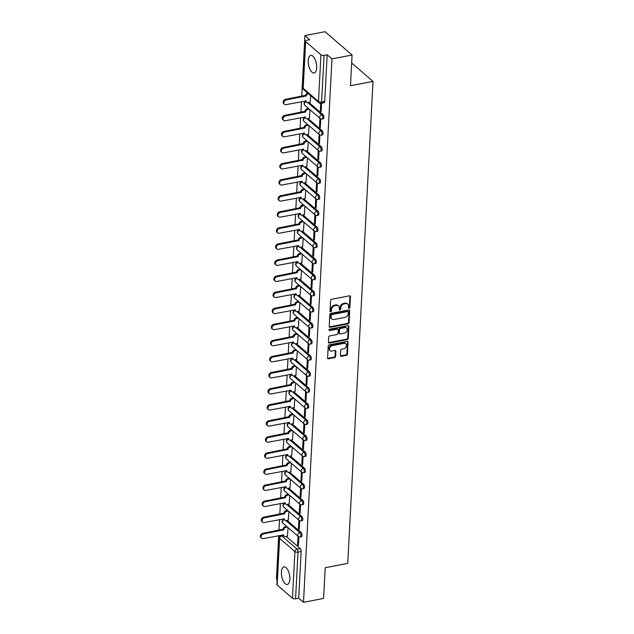 <?xml version="1.0" encoding="UTF-8"?>
<svg xmlns="http://www.w3.org/2000/svg" width="634" height="634" viewBox="0 0 634 634"><rect width="100%" height="100%" fill="white"/><g stroke="black" fill="none" stroke-linecap="round" stroke-linejoin="round"><path stroke-width="0.95" d="M349.144 308.227A0.785 0.618 130.8 0 0 349.881 307.387L350.443 296.641A1.125 0.88 130.8 0 0 349.5 295.816L331.645 299.256A1.125 0.88 130.8 0 0 330.599 300.461L330.037 311.207A0.785 0.618 130.8 0 0 331.423 310.937L331.503 309.55A3.606 2.821 130.8 0 1 334.847 305.699L336.329 305.414A3.606 2.821 130.8 0 1 338.516 305.921A3.606 2.821 130.8 0 1 339.333 308.037L339.261 309.432A0.785 0.618 130.8 0 0 340.648 309.162L340.727 307.775A3.606 2.821 130.8 0 1 344.072 303.924L345.554 303.638A3.606 2.821 130.8 0 1 347.741 304.146A3.606 2.821 130.8 0 1 348.557 306.262L348.486 307.648A0.785 0.618 130.8 0 0 349.144 308.227M348.494 307.775A0.785 0.618 130.8 0 0 349.334 306.919L349.897 296.173A1.125 0.88 130.8 0 0 349.849 295.816M330.045 311.326A0.785 0.618 130.8 0 0 330.885 310.47L330.956 309.083L331.503 309.55M339.269 309.55A0.785 0.618 130.8 0 0 340.109 308.695L340.181 307.308L340.727 307.775M289.865 579.302A8.955 3.962 -100.9 0 0 283.953 566.875A8.955 3.962 -100.9 0 0 281.425 572.026A8.955 3.962 -100.9 0 0 287.345 584.453A8.955 3.962 -100.9 0 0 289.865 579.302M316.675 67.838A8.955 3.962 -100.9 0 0 310.755 55.412A8.955 3.962 -100.9 0 0 308.235 60.563A8.955 3.962 -100.9 0 0 314.147 72.989A8.955 3.962 -100.9 0 0 316.675 67.838M340.434 355.484A1.125 0.88 130.8 0 0 341.369 356.3L346.378 355.341A1.125 0.88 130.8 0 0 347.424 354.137L348.05 342.202A1.125 0.88 130.8 0 0 347.115 341.377L329.26 344.817A1.125 0.88 130.8 0 0 328.214 346.021L327.588 357.956A1.125 0.88 130.8 0 0 328.523 358.781L334.578 357.608A1.125 0.88 130.8 0 0 335.624 356.411L335.893 351.299A1.125 0.88 130.8 0 0 334.95 350.483L331.954 351.062A3.011 2.362 130.8 0 1 330.124 350.634A3.011 2.362 130.8 0 1 329.696 347.797A3.011 2.362 130.8 0 1 332.232 345.649L343.993 343.382A3.011 2.362 130.8 0 1 345.815 343.81A3.011 2.362 130.8 0 1 346.251 346.647A3.011 2.362 130.8 0 1 343.707 348.795L341.75 349.175A1.125 0.88 130.8 0 0 340.704 350.372L340.434 355.484M320.947 54.825L305.636 41.63A2.298 1.006 3 0 1 305.358 41.115A2.298 1.006 3 0 1 306.571 40.307L309.701 39.704L304.914 35.575L325.028 31.7L352.084 55.023L350.475 85.725L373.006 81.382L347.749 563.38L325.21 567.723L323.602 598.425L303.496 602.3L331.97 58.891L327.184 54.77L324.053 55.372L321.604 102.042A2.298 1.014 79.1 0 1 320.955 103.366L324.085 102.763A2.298 1.014 79.1 0 0 324.735 101.44L321.604 102.042A2.298 1.006 3 0 1 318.498 101.503L320.947 54.825A2.298 1.006 3 0 0 324.053 55.372M352.084 55.023L331.97 58.891M348.026 323.887A1.125 0.88 130.8 0 0 349.072 322.682L349.699 310.747A1.125 0.88 130.8 0 0 348.763 309.931L330.908 313.37A1.125 0.88 130.8 0 0 329.862 314.567L329.236 326.502A1.125 0.88 130.8 0 0 330.171 327.326L348.026 323.887L347.487 323.419A1.125 0.88 130.8 0 0 348.534 322.215L349.16 310.28A1.125 0.88 130.8 0 0 349.112 309.923M348.874 326.47L348.248 338.405A1.125 0.88 130.8 0 1 347.202 339.61L329.347 343.049A1.125 0.88 130.8 0 1 328.412 342.233L328.681 337.122A1.125 0.88 130.8 0 1 329.728 335.917L336.963 334.522A1.125 0.88 130.8 0 0 338.009 333.326L338.191 329.934A1.125 0.88 130.8 0 0 337.248 329.117L329.712 330.568A0.785 0.618 130.8 0 1 329.783 329.149L347.939 325.654A1.125 0.88 130.8 0 1 348.874 326.47L348.335 326.011L347.709 337.946L348.248 338.405M286.156 536.419L300.175 548.505L297.045 549.107A2.298 1.014 79.1 0 1 298.02 552.103L295.571 598.773A2.298 1.006 -177 0 1 292.464 598.234L277.153 585.031A2.298 1.006 -177 0 1 276.884 584.524L279.325 537.846A2.298 1.006 -177 0 0 279.602 538.361L277.153 585.031M304.914 35.575L301.736 96.186M301.451 101.678L300.896 112.266M300.611 117.75L300.056 128.337M299.763 133.822L299.208 144.409M298.923 149.901L298.368 160.481M298.083 165.973L297.528 176.553M297.235 182.045L296.68 192.633M296.395 198.117L295.84 208.705M295.555 214.189L295 224.777M294.707 230.269L294.152 240.849M293.867 246.341L293.312 256.921M293.027 262.413L292.472 273M292.187 278.484L291.632 289.072M291.339 294.556L290.784 305.144M290.499 310.636L289.944 321.216M289.659 326.708L289.104 337.288M288.811 342.78L288.256 353.36M287.971 358.852L287.416 369.44M287.131 374.924L286.576 385.512M286.291 390.996L285.736 401.584M285.443 407.076L284.888 417.655M284.603 423.147L284.048 433.727M283.763 439.219L283.208 449.807M282.915 455.291L282.36 465.879M282.075 471.363L281.52 481.951M281.234 487.443L280.68 498.023M280.387 503.515L279.832 514.095M279.546 519.587L278.992 530.175M278.706 535.659L276.432 578.977L277.137 579.587M303.496 602.3L298.701 598.171L295.571 598.773M310.224 102.177L310.676 95.655M320.733 103.397L320.336 110.895L321.192 110.728M320.336 110.895L321.153 111.6L321.589 103.247M309.384 118.257L309.939 109.69M319.948 118.32L319.496 126.966L320.352 126.808M319.496 126.966L320.305 127.672L320.764 118.891M308.536 134.329L309.099 125.762M319.108 134.392L318.656 143.046L319.512 142.88M318.656 143.046L319.465 143.744L319.924 134.971M307.696 150.401L308.251 141.834M318.268 150.464L317.808 159.118L318.672 158.952M317.808 159.118L318.625 159.816L319.084 151.043M306.856 166.473L307.411 157.906M317.42 166.536L316.968 175.19L317.824 175.024M316.968 175.19L317.785 175.887L318.244 167.114M306.016 182.544L306.571 173.985M316.58 182.608L316.128 191.262L316.984 191.096M316.128 191.262L316.937 191.967L317.396 183.186M305.168 198.624L305.723 190.057M315.74 198.688L315.288 207.334L316.144 207.175M315.288 207.334L316.097 208.039L316.556 199.258M304.328 214.696L304.883 206.129M314.892 214.76L314.44 223.414L315.296 223.247M314.44 223.414L315.257 224.111L315.716 215.338M303.488 230.768L304.043 222.201M314.052 230.831L313.6 239.486L314.456 239.319M313.6 239.486L314.409 240.183L314.868 231.41M302.64 246.84L303.203 238.273M313.212 246.903L312.76 255.557L313.616 255.391M312.76 255.557L313.568 256.255L314.028 247.482M301.8 262.912L302.355 254.353M312.372 262.975L311.912 271.629L312.776 271.463M311.912 271.629L312.728 272.327L313.188 263.554M300.96 278.992L301.515 270.425M311.524 279.055L311.072 287.701L311.928 287.543M311.072 287.701L311.88 288.407L312.348 279.626M300.12 295.064L300.674 286.497M310.684 295.127L310.232 303.781L311.088 303.615M310.232 303.781L311.04 304.478L311.5 295.698M299.272 311.136L299.827 302.569M309.844 311.199L309.384 319.853L310.248 319.687M309.384 319.853L310.2 320.55L310.66 311.777M298.432 327.207L298.986 318.64M308.996 327.271L308.544 335.925L309.4 335.758M308.544 335.925L309.36 336.622L309.82 327.849M297.592 343.279L298.146 334.72M308.156 343.343L307.704 351.997L308.56 351.83M307.704 351.997L308.512 352.694L308.972 343.921M296.744 359.351L297.306 350.792M307.316 359.423L306.864 368.069L307.72 367.91M306.864 368.069L307.672 368.774L308.132 359.993M295.904 375.431L296.458 366.864M306.476 375.494L306.016 384.149L306.872 383.982M306.016 384.149L306.832 384.846L307.292 376.065M295.064 391.503L295.618 382.936M305.628 391.566L305.176 400.22L306.032 400.054M305.176 400.22L305.984 400.918L306.444 392.145M294.216 407.575L294.778 399.008M304.788 407.638L304.336 416.292L305.192 416.126M304.336 416.292L305.144 416.99L305.604 408.217M293.376 423.647L293.93 415.088M303.948 423.71L303.488 432.364L304.352 432.198M303.488 432.364L304.304 433.062L304.764 424.289M292.536 439.719L293.09 431.16M303.1 439.79L302.648 448.436L303.504 448.27M302.648 448.436L303.464 449.141L303.924 440.361M291.695 455.798L292.25 447.232M302.26 455.862L301.808 464.516L302.664 464.35M301.808 464.516L302.616 465.213L303.076 456.432M290.847 471.87L291.402 463.303M301.419 471.934L300.968 480.588L301.824 480.421M300.968 480.588L301.776 481.285L302.236 472.512M290.007 487.942L290.562 479.375M300.571 488.006L300.12 496.66L300.976 496.493M300.12 496.66L300.936 497.357L301.396 488.584M289.167 504.014L289.722 495.455M299.731 504.078L299.28 512.732L300.136 512.565M299.28 512.732L300.088 513.429L300.548 504.656M288.319 520.086L288.882 511.527M298.891 520.149L298.44 528.804L299.296 528.637M298.44 528.804L299.248 529.509L299.708 520.728M286.996 520.348L301.015 532.433L299.906 532.647A2.298 1.014 79.1 0 1 300.873 535.088A2.298 1.014 79.1 0 1 300.231 536.958L301.348 536.744A2.298 1.014 -100.9 0 0 301.982 534.874A2.298 1.014 -100.9 0 0 301.015 532.433M287.836 504.268L301.863 516.353L300.746 516.575A2.298 1.014 79.1 0 1 301.713 519.016A2.298 1.014 79.1 0 1 301.079 520.886L302.188 520.673A2.298 1.014 -100.9 0 0 302.83 518.802A2.298 1.014 -100.9 0 0 301.863 516.353M288.684 488.196L302.703 500.281L301.594 500.495A2.298 1.014 79.1 0 1 302.561 502.944A2.298 1.014 79.1 0 1 301.919 504.815L303.028 504.601A2.298 1.014 -100.9 0 0 303.67 502.73A2.298 1.014 -100.9 0 0 302.703 500.281M289.524 472.124L303.543 484.21L302.434 484.424A2.298 1.014 79.1 0 1 303.401 486.864A2.298 1.014 79.1 0 1 302.759 488.743L303.868 488.529A2.298 1.014 -100.9 0 0 304.51 486.65A2.298 1.014 -100.9 0 0 303.543 484.21M290.364 456.052L304.391 468.138L303.274 468.352A2.298 1.014 79.1 0 1 304.241 470.793A2.298 1.014 79.1 0 1 303.599 472.663L304.716 472.449A2.298 1.014 -100.9 0 0 305.358 470.579A2.298 1.014 -100.9 0 0 304.391 468.138M291.204 439.98L305.231 452.066L304.122 452.28A2.298 1.014 79.1 0 1 305.089 454.721A2.298 1.014 79.1 0 1 304.447 456.591L305.556 456.377A2.298 1.014 -100.9 0 0 306.198 454.507A2.298 1.014 -100.9 0 0 305.231 452.066M292.052 423.908L306.071 435.994L304.962 436.208A2.298 1.014 79.1 0 1 305.929 438.649A2.298 1.014 79.1 0 1 305.287 440.519L306.396 440.305A2.298 1.014 -100.9 0 0 307.038 438.435A2.298 1.014 -100.9 0 0 306.071 435.994M292.892 407.828L306.911 419.914L305.802 420.128A2.298 1.014 79.1 0 1 306.769 422.577A2.298 1.014 79.1 0 1 306.127 424.447L307.244 424.233A2.298 1.014 -100.9 0 0 307.878 422.363A2.298 1.014 -100.9 0 0 306.911 419.914M293.732 391.757L307.759 403.842L306.642 404.056A2.298 1.014 79.1 0 1 307.609 406.497A2.298 1.014 79.1 0 1 306.975 408.375L308.084 408.161A2.298 1.014 -100.9 0 0 308.726 406.283A2.298 1.014 -100.9 0 0 307.759 403.842M294.58 375.685L308.599 387.77L307.49 387.984A2.298 1.014 79.1 0 1 308.457 390.425A2.298 1.014 79.1 0 1 307.815 392.295L308.924 392.081A2.298 1.014 -100.9 0 0 309.566 390.211A2.298 1.014 -100.9 0 0 308.599 387.77M295.42 359.613L309.44 371.698L308.33 371.912A2.298 1.014 79.1 0 1 309.297 374.353A2.298 1.014 79.1 0 1 308.655 376.224L309.772 376.01A2.298 1.014 -100.9 0 0 310.406 374.139A2.298 1.014 -100.9 0 0 309.44 371.698M296.26 343.541L310.288 355.626L309.17 355.84A2.298 1.014 79.1 0 1 310.137 358.281A2.298 1.014 79.1 0 1 309.503 360.152L310.612 359.938A2.298 1.014 -100.9 0 0 311.254 358.067A2.298 1.014 -100.9 0 0 310.288 355.626M297.1 327.461L311.128 339.547L310.018 339.761A2.298 1.014 79.1 0 1 310.985 342.209A2.298 1.014 79.1 0 1 310.343 344.08L311.452 343.866A2.298 1.014 -100.9 0 0 312.094 341.995A2.298 1.014 -100.9 0 0 311.128 339.547M297.948 311.389L311.968 323.475L310.858 323.689A2.298 1.014 79.1 0 1 311.825 326.138A2.298 1.014 79.1 0 1 311.183 328.008L312.293 327.794A2.298 1.014 -100.9 0 0 312.934 325.916A2.298 1.014 -100.9 0 0 311.968 323.475M298.788 295.317L312.816 307.403L311.698 307.617A2.298 1.014 79.1 0 1 312.665 310.058A2.298 1.014 79.1 0 1 312.023 311.928L313.141 311.714A2.298 1.014 -100.9 0 0 313.775 309.844A2.298 1.014 -100.9 0 0 312.816 307.403M299.628 279.245L313.656 291.331L312.546 291.545A2.298 1.014 79.1 0 1 313.513 293.986A2.298 1.014 79.1 0 1 312.871 295.856L313.981 295.642A2.298 1.014 -100.9 0 0 314.623 293.772A2.298 1.014 -100.9 0 0 313.656 291.331M300.476 263.173L314.496 275.259L313.386 275.473A2.298 1.014 79.1 0 1 314.353 277.914A2.298 1.014 79.1 0 1 313.711 279.784L314.821 279.57A2.298 1.014 -100.9 0 0 315.463 277.7A2.298 1.014 -100.9 0 0 314.496 275.259M301.316 247.094L315.336 259.179L314.226 259.393A2.298 1.014 79.1 0 1 315.193 261.842A2.298 1.014 79.1 0 1 314.551 263.712L315.669 263.498A2.298 1.014 -100.9 0 0 316.303 261.628A2.298 1.014 -100.9 0 0 315.336 259.179M302.156 231.022L316.184 243.107L315.066 243.321A2.298 1.014 79.1 0 1 316.033 245.77A2.298 1.014 79.1 0 1 315.399 247.64L316.509 247.426A2.298 1.014 -100.9 0 0 317.151 245.556A2.298 1.014 -100.9 0 0 316.184 243.107M302.997 214.95L317.024 227.035L315.914 227.249A2.298 1.014 79.1 0 1 316.881 229.69A2.298 1.014 79.1 0 1 316.239 231.561L317.349 231.347A2.298 1.014 -100.9 0 0 317.991 229.476A2.298 1.014 -100.9 0 0 317.024 227.035M303.844 198.878L317.864 210.963L316.754 211.177A2.298 1.014 79.1 0 1 317.721 213.618A2.298 1.014 79.1 0 1 317.079 215.489L318.189 215.275A2.298 1.014 -100.9 0 0 318.831 213.404A2.298 1.014 -100.9 0 0 317.864 210.963M304.685 182.806L318.712 194.892L317.594 195.106A2.298 1.014 79.1 0 1 318.561 197.546A2.298 1.014 79.1 0 1 317.919 199.417L319.037 199.203A2.298 1.014 -100.9 0 0 319.679 197.332A2.298 1.014 -100.9 0 0 318.712 194.892M305.525 166.726L319.552 178.812L318.442 179.026A2.298 1.014 79.1 0 1 319.409 181.475A2.298 1.014 79.1 0 1 318.767 183.345L319.877 183.131A2.298 1.014 -100.9 0 0 320.519 181.261A2.298 1.014 -100.9 0 0 319.552 178.812M306.373 150.654L320.392 162.74L319.282 162.954A2.298 1.014 79.1 0 1 320.249 165.403A2.298 1.014 79.1 0 1 319.607 167.273L320.717 167.059A2.298 1.014 -100.9 0 0 321.359 165.189A2.298 1.014 -100.9 0 0 320.392 162.74M307.213 134.582L321.232 146.668L320.122 146.882A2.298 1.014 79.1 0 1 321.089 149.323A2.298 1.014 79.1 0 1 320.447 151.201L321.565 150.979A2.298 1.014 -100.9 0 0 322.199 149.109A2.298 1.014 -100.9 0 0 321.232 146.668M308.053 118.51L322.08 130.596L320.962 130.81A2.298 1.014 79.1 0 1 321.929 133.251A2.298 1.014 79.1 0 1 321.295 135.121L322.405 134.907A2.298 1.014 -100.9 0 0 323.047 133.037A2.298 1.014 -100.9 0 0 322.08 130.596M308.901 102.439L322.92 114.524L321.81 114.738A2.298 1.014 79.1 0 1 322.777 117.179A2.298 1.014 79.1 0 1 322.135 119.049L323.245 118.835A2.298 1.014 -100.9 0 0 323.887 116.965A2.298 1.014 -100.9 0 0 322.92 114.524M373.006 81.382L351.664 62.988M298.051 536.229L297.592 544.875L298.408 545.581L298.868 536.8M287.479 536.166L288.034 527.599M297.592 544.875L298.456 544.717M298.701 598.171L301.15 551.501A2.298 1.014 -100.9 0 0 300.175 548.505M327.184 54.77L324.735 101.44M347.741 304.146L347.202 303.678A3.606 2.821 130.8 0 0 345.015 303.171L345.554 303.638M340.181 307.308A3.606 2.821 130.8 0 1 343.525 303.456L345.015 303.171M338.516 305.921L337.977 305.453A3.606 2.821 130.8 0 0 335.79 304.946L336.329 305.414M330.956 309.083A3.606 2.821 130.8 0 1 334.3 305.231L335.79 304.946M329.284 326.859A1.125 0.88 130.8 0 0 329.632 326.859L347.487 323.419M348.256 312.126A0.785 0.618 130.8 0 0 347.598 311.556L331.923 314.575A0.785 0.618 130.8 0 0 331.194 315.415L331.114 316.881A3.606 2.821 130.8 0 0 331.939 318.997A3.606 2.821 130.8 0 0 334.118 319.504L344.833 317.444A3.606 2.821 130.8 0 0 348.177 313.592L348.256 312.126M348.074 311.666L347.535 311.199A0.785 0.618 130.8 0 0 347.052 311.088L347.598 311.556M331.939 318.997L331.392 318.537A3.606 2.821 130.8 0 1 330.576 316.414L330.655 314.947A0.785 0.618 130.8 0 1 331.384 314.107L347.052 311.088M328.46 342.59A1.125 0.88 130.8 0 0 328.808 342.582L346.663 339.142A1.125 0.88 130.8 0 0 347.709 337.946M337.93 329.276L337.391 328.808A1.125 0.88 130.8 0 0 336.709 328.65L329.173 330.1L329.712 330.568M344.476 333.08A3.011 2.362 130.8 0 0 347.02 330.932A3.011 2.362 130.8 0 0 346.592 328.087A3.011 2.362 130.8 0 0 344.761 327.667L340.624 328.467A1.125 0.88 130.8 0 0 339.578 329.664L339.396 333.056A1.125 0.88 130.8 0 0 340.339 333.872L344.476 333.08M346.592 328.087L346.045 327.627A3.011 2.362 130.8 0 0 344.222 327.199L344.761 327.667M339.658 333.714L339.119 333.254A1.125 0.88 130.8 0 1 338.857 332.588L339.039 329.204A1.125 0.88 130.8 0 1 340.078 328L344.222 327.199M345.815 343.81L345.276 343.343A3.011 2.362 130.8 0 0 343.446 342.915L343.993 343.382M330.124 350.634L329.585 350.174A3.011 2.362 130.8 0 1 329.149 347.329A3.011 2.362 130.8 0 1 331.693 345.181L343.446 342.915M327.635 358.313A1.125 0.88 130.8 0 0 327.984 358.313L334.039 357.148A1.125 0.88 130.8 0 0 335.085 355.943L335.346 350.832A1.125 0.88 130.8 0 0 335.299 350.483M340.482 355.84A1.125 0.88 130.8 0 0 340.83 355.832L345.839 354.874A1.125 0.88 130.8 0 0 346.885 353.669L347.511 341.734A1.125 0.88 130.8 0 0 347.464 341.377M308.211 93.531A2.298 1.799 130.8 0 0 306.507 95.861L286.283 99.91A2.639 2.068 130.8 0 0 284.056 101.789A2.639 2.068 130.8 0 0 284.436 104.277A2.639 2.068 130.8 0 0 286.037 104.65L306.238 100.909A2.298 1.799 130.8 0 0 306.761 102.256A2.298 1.799 130.8 0 0 308.156 102.581L310.335 102.161M306.761 102.256L306.056 101.654A2.298 1.799 -49.2 0 1 305.588 100.877M284.436 104.277L283.731 103.667A2.639 2.068 -49.2 0 1 283.358 101.186A2.639 2.068 -49.2 0 1 285.585 99.3L305.802 95.251A2.298 1.799 -49.2 0 1 307.506 92.929M305.794 95.409L306.499 96.011M309.352 109.183L307.791 109.484A2.298 1.799 130.8 0 0 305.659 111.933L285.443 115.982A2.639 2.068 130.8 0 0 283.216 117.861A2.639 2.068 130.8 0 0 283.596 120.349A2.639 2.068 130.8 0 0 285.197 120.722L305.398 116.981A2.298 1.799 130.8 0 0 305.921 118.328A2.298 1.799 130.8 0 0 307.308 118.653L309.487 118.233M306.904 118.685L320.962 130.81A2.298 1.799 -49.2 0 0 318.839 133.259A2.298 1.799 -49.2 0 0 319.362 134.606L304.043 121.411A2.298 1.799 -49.2 0 1 303.52 120.064A2.298 1.799 130.8 0 1 305.231 117.734A2.298 1.799 -49.2 0 1 304.748 116.957M283.596 120.349L282.891 119.747A2.639 2.068 -49.2 0 1 282.51 117.258A2.639 2.068 -49.2 0 1 284.737 115.372L304.962 111.322A2.298 1.799 -49.2 0 1 307.086 108.874L307.791 109.484M308.647 108.572L307.086 108.874M304.954 111.481L305.651 112.083M308.504 125.255L306.951 125.556A2.298 1.799 130.8 0 0 304.819 128.005L284.603 132.054A2.639 2.068 130.8 0 0 282.376 133.94A2.639 2.068 130.8 0 0 282.756 136.421A2.639 2.068 130.8 0 0 284.349 136.793L304.558 133.053A2.298 1.799 130.8 0 0 305.081 134.4A2.298 1.799 130.8 0 0 306.468 134.725L308.647 134.305M305.081 134.4L304.375 133.798A2.298 1.799 -49.2 0 1 303.908 133.029M282.756 136.421L282.051 135.819A2.639 2.068 -49.2 0 1 281.67 133.33A2.639 2.068 -49.2 0 1 283.897 131.452L304.114 127.402A2.298 1.799 -49.2 0 1 306.246 124.953L306.951 125.556M307.807 124.652L306.246 124.953M304.106 127.553L304.811 128.163M307.664 141.327L306.103 141.628A2.298 1.799 130.8 0 0 303.979 144.077L283.755 148.126A2.639 2.068 130.8 0 0 281.528 150.012A2.639 2.068 130.8 0 0 281.908 152.501A2.639 2.068 130.8 0 0 283.509 152.865L303.71 149.125A2.298 1.799 130.8 0 0 304.233 150.48A2.298 1.799 130.8 0 0 305.628 150.797L307.807 150.377M304.233 150.48L303.535 149.87A2.298 1.799 -49.2 0 1 303.068 149.101M281.908 152.501L281.211 151.891A2.639 2.068 -49.2 0 1 280.83 149.402A2.639 2.068 -49.2 0 1 283.057 147.524L303.274 143.474A2.298 1.799 -49.2 0 1 305.406 141.025L306.103 141.628M306.959 140.724L305.406 141.025M303.266 143.625L303.971 144.235M306.824 157.406L305.263 157.7A2.298 1.799 130.8 0 0 303.139 160.156L282.915 164.198A2.639 2.068 130.8 0 0 280.688 166.084A2.639 2.068 130.8 0 0 281.068 168.573A2.639 2.068 130.8 0 0 282.669 168.937L302.87 165.205A2.298 1.799 130.8 0 0 303.393 166.552A2.298 1.799 130.8 0 0 304.788 166.877L306.967 166.457M304.375 166.908L318.442 179.026A2.298 1.799 -49.2 0 0 316.311 181.482A2.298 1.799 -49.2 0 0 316.834 182.83L301.515 169.627A2.298 1.799 -49.2 0 1 300.992 168.279A2.298 1.799 130.8 0 1 302.703 165.957A2.298 1.799 -49.2 0 1 302.22 165.173M281.068 168.573L280.363 167.962A2.639 2.068 -49.2 0 1 279.982 165.482A2.639 2.068 -49.2 0 1 282.209 163.596L302.434 159.546A2.298 1.799 -49.2 0 1 304.558 157.097L305.263 157.7M306.119 156.796L304.558 157.097M302.426 159.705L303.131 160.307M305.984 173.478L304.423 173.779A2.298 1.799 130.8 0 0 302.291 176.228L282.075 180.278A2.639 2.068 130.8 0 0 279.848 182.156A2.639 2.068 130.8 0 0 280.228 184.645A2.639 2.068 130.8 0 0 281.821 185.017L302.03 181.276A2.298 1.799 130.8 0 0 302.553 182.624A2.298 1.799 130.8 0 0 303.94 182.949L306.119 182.529M303.535 182.98L317.594 195.106A2.298 1.799 -49.2 0 0 315.47 197.554A2.298 1.799 -49.2 0 0 315.994 198.902L300.674 185.707A2.298 1.799 -49.2 0 1 300.151 184.351A2.298 1.799 130.8 0 1 301.863 182.029A2.298 1.799 -49.2 0 1 301.38 181.245M280.228 184.645L279.523 184.034A2.639 2.068 -49.2 0 1 279.142 181.554A2.639 2.068 -49.2 0 1 281.369 179.668L301.586 175.618A2.298 1.799 -49.2 0 1 303.718 173.169L304.423 173.779M305.279 172.868L303.718 173.169M301.578 175.776L302.283 176.379M305.136 189.55L303.583 189.851A2.298 1.799 130.8 0 0 301.451 192.3L281.234 196.35A2.639 2.068 130.8 0 0 279.008 198.228A2.639 2.068 130.8 0 0 279.38 200.716A2.639 2.068 130.8 0 0 280.981 201.089L301.19 197.348A2.298 1.799 130.8 0 0 301.713 198.696A2.298 1.799 130.8 0 0 303.1 199.021L305.279 198.6M301.713 198.696L301.007 198.093A2.298 1.799 -49.2 0 1 300.54 197.317M279.38 200.716L278.683 200.114A2.639 2.068 -49.2 0 1 278.302 197.626A2.639 2.068 -49.2 0 1 280.529 195.74L300.746 191.69A2.298 1.799 -49.2 0 1 302.878 189.241L303.583 189.851M304.431 188.94L302.878 189.241M300.738 191.848L301.443 192.451M304.296 205.622L302.735 205.923A2.298 1.799 130.8 0 0 300.611 208.372L280.387 212.422A2.639 2.068 130.8 0 0 278.16 214.308A2.639 2.068 130.8 0 0 278.54 216.788A2.639 2.068 130.8 0 0 280.141 217.161L300.342 213.42A2.298 1.799 130.8 0 0 300.865 214.767A2.298 1.799 130.8 0 0 302.26 215.092L304.439 214.672M301.847 215.132L315.914 227.249A2.298 1.799 -49.2 0 0 313.782 229.698A2.298 1.799 -49.2 0 0 314.305 231.045L298.994 217.85A2.298 1.799 -49.2 0 1 298.471 216.503A2.298 1.799 130.8 0 1 300.175 214.173A2.298 1.799 -49.2 0 1 299.692 213.396M278.54 216.788L277.835 216.186A2.639 2.068 -49.2 0 1 277.462 213.698A2.639 2.068 -49.2 0 1 279.681 211.811L299.906 207.77A2.298 1.799 -49.2 0 1 302.038 205.313L302.735 205.923M303.591 205.02L302.038 205.313M299.898 207.92L300.603 208.531M303.456 221.694L301.895 221.995A2.298 1.799 130.8 0 0 299.763 224.444L279.546 228.494A2.639 2.068 130.8 0 0 277.32 230.38A2.639 2.068 130.8 0 0 277.7 232.868A2.639 2.068 130.8 0 0 279.301 233.233L299.502 229.492A2.298 1.799 130.8 0 0 300.025 230.847A2.298 1.799 130.8 0 0 301.412 231.164L303.591 230.744M300.025 230.847L299.319 230.237A2.298 1.799 -49.2 0 1 298.852 229.468M277.7 232.868L276.995 232.258A2.639 2.068 -49.2 0 1 276.614 229.77A2.639 2.068 -49.2 0 1 278.841 227.891L299.066 223.842A2.298 1.799 -49.2 0 1 301.19 221.393L301.895 221.995M302.751 221.092L301.19 221.393M299.058 223.992L299.755 224.602M302.608 237.766L301.055 238.067A2.298 1.799 130.8 0 0 298.923 240.524L278.706 244.566A2.639 2.068 130.8 0 0 276.479 246.452A2.639 2.068 130.8 0 0 276.86 248.94A2.639 2.068 130.8 0 0 278.453 249.305L298.662 245.572A2.298 1.799 130.8 0 0 299.185 246.919A2.298 1.799 130.8 0 0 300.571 247.236L302.751 246.816M300.167 247.276L314.226 259.393A2.298 1.799 -49.2 0 0 312.094 261.85A2.298 1.799 -49.2 0 0 312.617 263.197L297.306 249.994A2.298 1.799 -49.2 0 1 296.783 248.647A2.298 1.799 130.8 0 1 298.495 246.325A2.298 1.799 -49.2 0 1 298.012 245.54M276.86 248.94L276.155 248.33A2.639 2.068 -49.2 0 1 275.774 245.841A2.639 2.068 -49.2 0 1 278.001 243.963L298.218 239.914A2.298 1.799 -49.2 0 1 300.35 237.465L301.055 238.067M301.911 237.164L300.35 237.465M298.21 240.072L298.915 240.674M301.768 253.846L300.207 254.147A2.298 1.799 130.8 0 0 298.083 256.596L277.858 260.645A2.639 2.068 130.8 0 0 275.632 262.524A2.639 2.068 130.8 0 0 276.012 265.012A2.639 2.068 130.8 0 0 277.613 265.384L297.814 261.644A2.298 1.799 130.8 0 0 298.337 262.991A2.298 1.799 130.8 0 0 299.731 263.316L301.911 262.896M298.337 262.991L297.639 262.389A2.298 1.799 -49.2 0 1 297.172 261.612M276.012 265.012L275.307 264.402A2.639 2.068 -49.2 0 1 274.934 261.921A2.639 2.068 -49.2 0 1 277.161 260.035L297.378 255.985A2.298 1.799 -49.2 0 1 299.51 253.537L300.207 254.147M301.063 253.235L299.51 253.537M297.37 256.144L298.075 256.746M300.928 269.918L299.367 270.219A2.298 1.799 130.8 0 0 297.235 272.668L277.018 276.717A2.639 2.068 130.8 0 0 274.791 278.595A2.639 2.068 130.8 0 0 275.172 281.084A2.639 2.068 130.8 0 0 276.773 281.456L296.974 277.716A2.298 1.799 130.8 0 0 297.497 279.063A2.298 1.799 130.8 0 0 298.883 279.388L301.063 278.968M297.497 279.063L296.791 278.461A2.298 1.799 -49.2 0 1 296.324 277.684M275.172 281.084L274.467 280.482A2.639 2.068 -49.2 0 1 274.086 277.993A2.639 2.068 -49.2 0 1 276.313 276.107L296.538 272.057A2.298 1.799 -49.2 0 1 298.662 269.608L299.367 270.219M300.223 269.307L298.662 269.608M296.53 272.216L297.227 272.818M300.08 285.989L298.527 286.291A2.298 1.799 130.8 0 0 296.395 288.739L276.178 292.789A2.639 2.068 130.8 0 0 273.951 294.675A2.639 2.068 130.8 0 0 274.332 297.156A2.639 2.068 130.8 0 0 275.925 297.528L296.133 293.788A2.298 1.799 130.8 0 0 296.657 295.135A2.298 1.799 130.8 0 0 298.043 295.46L300.223 295.04M297.639 295.499L311.698 307.617A2.298 1.799 -49.2 0 0 309.574 310.066A2.298 1.799 -49.2 0 0 310.097 311.413L294.778 298.218A2.298 1.799 -49.2 0 1 294.255 296.87A2.298 1.799 130.8 0 1 295.967 294.541A2.298 1.799 -49.2 0 1 295.484 293.764M274.332 297.156L273.626 296.553A2.639 2.068 -49.2 0 1 273.246 294.065A2.639 2.068 -49.2 0 1 275.473 292.179L295.69 288.137A2.298 1.799 -49.2 0 1 297.822 285.68L298.527 286.291M299.383 285.387L297.822 285.68M295.682 288.288L296.387 288.898M299.24 302.061L297.687 302.363A2.298 1.799 130.8 0 0 295.555 304.811L275.33 308.861A2.639 2.068 130.8 0 0 273.111 310.747A2.639 2.068 130.8 0 0 273.484 313.228A2.639 2.068 130.8 0 0 275.085 313.6L295.293 309.86A2.298 1.799 130.8 0 0 295.809 311.215A2.298 1.799 130.8 0 0 297.203 311.532L299.383 311.112M296.791 311.571L310.858 323.689A2.298 1.799 -49.2 0 0 308.726 326.138A2.298 1.799 -49.2 0 0 309.249 327.493L293.938 314.29A2.298 1.799 -49.2 0 1 293.415 312.942A2.298 1.799 130.8 0 1 295.119 310.62A2.298 1.799 -49.2 0 1 294.644 309.836M273.484 313.228L272.786 312.625A2.639 2.068 -49.2 0 1 272.406 310.137A2.639 2.068 -49.2 0 1 274.633 308.259L294.85 304.209A2.298 1.799 -49.2 0 1 296.981 301.76L297.687 302.363M298.535 301.459L296.981 301.76M294.842 304.36L295.547 304.97M298.4 318.133L296.839 318.434A2.298 1.799 130.8 0 0 294.715 320.883L274.49 324.933A2.639 2.068 130.8 0 0 272.263 326.819A2.639 2.068 130.8 0 0 272.644 329.308A2.639 2.068 130.8 0 0 274.245 329.672L294.445 325.939A2.298 1.799 130.8 0 0 294.969 327.287A2.298 1.799 130.8 0 0 296.363 327.604L298.543 327.184M294.969 327.287L294.263 326.676A2.298 1.799 -49.2 0 1 293.796 325.908M272.644 329.308L271.938 328.697A2.639 2.068 -49.2 0 1 271.558 326.209A2.639 2.068 -49.2 0 1 273.785 324.331L294.01 320.281A2.298 1.799 -49.2 0 1 296.133 317.832L296.839 318.434M297.695 317.531L296.133 317.832M294.002 320.432L294.707 321.042M297.56 334.213L295.999 334.514A2.298 1.799 130.8 0 0 293.867 336.963L273.65 341.013A2.639 2.068 130.8 0 0 271.423 342.891A2.639 2.068 130.8 0 0 271.804 345.379A2.639 2.068 130.8 0 0 273.405 345.752L293.605 342.011A2.298 1.799 130.8 0 0 294.128 343.359A2.298 1.799 130.8 0 0 295.515 343.683L297.695 343.263M295.111 343.715L309.17 355.84A2.298 1.799 -49.2 0 0 307.046 358.289A2.298 1.799 -49.2 0 0 307.569 359.637L292.25 346.433A2.298 1.799 -49.2 0 1 291.727 345.086A2.298 1.799 130.8 0 1 293.439 342.764A2.298 1.799 -49.2 0 1 292.956 341.98M271.804 345.379L271.098 344.769A2.639 2.068 -49.2 0 1 270.718 342.289A2.639 2.068 -49.2 0 1 272.945 340.403L293.17 336.353A2.298 1.799 -49.2 0 1 295.293 333.904L295.999 334.514M296.855 333.603L295.293 333.904M293.162 336.511L293.859 337.114M296.712 350.285L295.159 350.586A2.298 1.799 130.8 0 0 293.027 353.035L272.81 357.085A2.639 2.068 130.8 0 0 270.583 358.963A2.639 2.068 130.8 0 0 270.964 361.451A2.639 2.068 130.8 0 0 272.557 361.824L292.765 358.083A2.298 1.799 130.8 0 0 293.288 359.43A2.298 1.799 130.8 0 0 294.675 359.755L296.855 359.335M294.263 359.787L308.33 371.912A2.298 1.799 -49.2 0 0 306.198 374.361A2.298 1.799 -49.2 0 0 306.721 375.708L291.41 362.513A2.298 1.799 -49.2 0 1 290.887 361.158A2.298 1.799 130.8 0 1 292.591 358.836A2.298 1.799 -49.2 0 1 292.115 358.051M270.964 361.451L270.258 360.849A2.639 2.068 -49.2 0 1 269.878 358.361A2.639 2.068 -49.2 0 1 272.105 356.474L292.322 352.425A2.298 1.799 -49.2 0 1 294.453 349.976L295.159 350.586M296.015 349.675L294.453 349.976M292.314 352.583L293.019 353.186M295.872 366.357L294.311 366.658A2.298 1.799 130.8 0 0 292.187 369.107L271.962 373.157A2.639 2.068 130.8 0 0 269.735 375.043A2.639 2.068 130.8 0 0 270.116 377.523A2.639 2.068 130.8 0 0 271.717 377.896L291.917 374.155A2.298 1.799 130.8 0 0 292.44 375.502A2.298 1.799 130.8 0 0 293.835 375.827L296.015 375.407M293.423 375.867L307.49 387.984A2.298 1.799 -49.2 0 0 305.358 390.433A2.298 1.799 -49.2 0 0 305.881 391.78L290.57 378.585A2.298 1.799 -49.2 0 1 290.047 377.238A2.298 1.799 130.8 0 1 291.751 374.908A2.298 1.799 -49.2 0 1 291.268 374.131M270.116 377.523L269.41 376.921A2.639 2.068 -49.2 0 1 269.038 374.432A2.639 2.068 -49.2 0 1 271.265 372.546L291.481 368.505A2.298 1.799 -49.2 0 1 293.613 366.048L294.311 366.658M295.167 365.755L293.613 366.048M291.474 368.655L292.179 369.265M295.032 382.429L293.471 382.73A2.298 1.799 130.8 0 0 291.339 385.179L271.122 389.228A2.639 2.068 130.8 0 0 268.895 391.115A2.639 2.068 130.8 0 0 269.276 393.595A2.639 2.068 130.8 0 0 270.877 393.968L291.077 390.227A2.298 1.799 130.8 0 0 291.6 391.582A2.298 1.799 130.8 0 0 292.987 391.899L295.167 391.479M291.6 391.582L290.895 390.972A2.298 1.799 -49.2 0 1 290.427 390.203M269.276 393.595L268.57 392.993A2.639 2.068 -49.2 0 1 268.19 390.504A2.639 2.068 -49.2 0 1 270.417 388.626L290.641 384.576A2.298 1.799 -49.2 0 1 292.765 382.128L293.471 382.73M294.327 381.827L292.765 382.128M290.634 384.727L291.331 385.337M294.184 398.501L292.631 398.802A2.298 1.799 130.8 0 0 290.499 401.251L270.282 405.3A2.639 2.068 130.8 0 0 268.055 407.186A2.639 2.068 130.8 0 0 268.436 409.675A2.639 2.068 130.8 0 0 270.029 410.039L290.237 406.307A2.298 1.799 130.8 0 0 290.76 407.654A2.298 1.799 130.8 0 0 292.147 407.971L294.327 407.551M290.76 407.654L290.055 407.044A2.298 1.799 -49.2 0 1 289.587 406.275M268.436 409.675L267.73 409.065A2.639 2.068 -49.2 0 1 267.35 406.576A2.639 2.068 -49.2 0 1 269.577 404.698L289.793 400.648A2.298 1.799 -49.2 0 1 291.925 398.2L292.631 398.802M293.487 397.898L291.925 398.2M289.786 400.799L290.491 401.409M293.344 414.581L291.791 414.874A2.298 1.799 130.8 0 0 289.659 417.331L269.434 421.38A2.639 2.068 130.8 0 0 267.207 423.258A2.639 2.068 130.8 0 0 267.588 425.747A2.639 2.068 130.8 0 0 269.188 426.119L289.389 422.379A2.298 1.799 130.8 0 0 289.912 423.726A2.298 1.799 130.8 0 0 291.307 424.051L293.487 423.631M290.895 424.083L304.962 436.208A2.298 1.799 -49.2 0 0 302.83 438.657A2.298 1.799 -49.2 0 0 303.353 440.004L288.042 426.801A2.298 1.799 -49.2 0 1 287.519 425.454A2.298 1.799 130.8 0 1 289.223 423.132A2.298 1.799 -49.2 0 1 288.747 422.347M267.588 425.747L266.89 425.137A2.639 2.068 -49.2 0 1 266.51 422.656A2.639 2.068 -49.2 0 1 268.737 420.77L288.953 416.72A2.298 1.799 -49.2 0 1 291.085 414.271L291.791 414.874M292.639 413.97L291.085 414.271M288.946 416.879L289.651 417.481M292.504 430.652L290.943 430.954A2.298 1.799 130.8 0 0 288.819 433.402L268.594 437.452A2.639 2.068 130.8 0 0 266.367 439.33A2.639 2.068 130.8 0 0 266.748 441.819A2.639 2.068 130.8 0 0 268.348 442.191L288.549 438.451A2.298 1.799 130.8 0 0 289.072 439.798A2.298 1.799 130.8 0 0 290.467 440.123L292.646 439.703M289.072 439.798L288.367 439.196A2.298 1.799 -49.2 0 1 287.899 438.419M266.748 441.819L266.042 441.216A2.639 2.068 -49.2 0 1 265.662 438.728A2.639 2.068 -49.2 0 1 267.889 436.842L288.113 432.792A2.298 1.799 -49.2 0 1 290.237 430.343L290.943 430.954M291.798 430.042L290.237 430.343M288.105 432.951L288.811 433.553M291.664 446.724L290.103 447.025A2.298 1.799 130.8 0 0 287.971 449.474L267.754 453.524A2.639 2.068 130.8 0 0 265.527 455.402A2.639 2.068 130.8 0 0 265.908 457.891A2.639 2.068 130.8 0 0 267.508 458.263L287.709 454.523A2.298 1.799 130.8 0 0 288.232 455.87A2.298 1.799 130.8 0 0 289.619 456.195L291.798 455.775M288.232 455.87L287.527 455.267A2.298 1.799 -49.2 0 1 287.059 454.499M265.908 457.891L265.202 457.288A2.639 2.068 -49.2 0 1 264.822 454.8A2.639 2.068 -49.2 0 1 267.049 452.914L287.265 448.872A2.298 1.799 -49.2 0 1 289.397 446.415L290.103 447.025M290.958 446.114L289.397 446.415M287.257 449.023L287.963 449.633M290.816 462.796L289.262 463.097A2.298 1.799 130.8 0 0 287.131 465.546L266.914 469.596A2.639 2.068 130.8 0 0 264.687 471.482A2.639 2.068 130.8 0 0 265.06 473.963A2.639 2.068 130.8 0 0 266.66 474.335L286.869 470.594A2.298 1.799 130.8 0 0 287.392 471.95A2.298 1.799 130.8 0 0 288.779 472.267L290.958 471.847M288.367 472.306L302.434 484.424A2.298 1.799 -49.2 0 0 300.302 486.872A2.298 1.799 -49.2 0 0 300.825 488.228L285.514 475.024A2.298 1.799 -49.2 0 1 284.991 473.677A2.298 1.799 130.8 0 1 286.695 471.347A2.298 1.799 -49.2 0 1 286.219 470.571M265.06 473.963L264.362 473.36A2.639 2.068 -49.2 0 1 263.982 470.872A2.639 2.068 -49.2 0 1 266.209 468.994L286.425 464.944A2.298 1.799 -49.2 0 1 288.557 462.495L289.262 463.097M290.11 462.194L288.557 462.495M286.417 465.094L287.123 465.705M289.976 478.868L288.415 479.169A2.298 1.799 130.8 0 0 286.291 481.618L266.066 485.668A2.639 2.068 130.8 0 0 263.839 487.554A2.639 2.068 130.8 0 0 264.219 490.042A2.639 2.068 130.8 0 0 265.82 490.407L286.021 486.666A2.298 1.799 130.8 0 0 286.544 488.021A2.298 1.799 130.8 0 0 287.939 488.339L290.118 487.918M287.527 488.378L301.594 500.495A2.298 1.799 -49.2 0 0 299.462 502.944A2.298 1.799 -49.2 0 0 299.985 504.299L284.674 491.096A2.298 1.799 -49.2 0 1 284.151 489.749A2.298 1.799 130.8 0 1 285.855 487.427A2.298 1.799 -49.2 0 1 285.371 486.643M264.219 490.042L263.514 489.432A2.639 2.068 -49.2 0 1 263.142 486.944A2.639 2.068 -49.2 0 1 265.369 485.065L285.585 481.016A2.298 1.799 -49.2 0 1 287.717 478.567L288.415 479.169M289.27 478.266L287.717 478.567M285.577 481.166L286.283 481.777M289.136 494.948L287.574 495.241A2.298 1.799 130.8 0 0 285.443 497.698L265.226 501.74A2.639 2.068 130.8 0 0 262.999 503.626A2.639 2.068 130.8 0 0 263.379 506.114A2.639 2.068 130.8 0 0 264.98 506.487L285.181 502.746A2.298 1.799 130.8 0 0 285.704 504.093A2.298 1.799 130.8 0 0 287.091 504.418L289.27 503.998M285.704 504.093L284.999 503.483A2.298 1.799 -49.2 0 1 284.531 502.714M263.379 506.114L262.674 505.504A2.639 2.068 -49.2 0 1 262.294 503.024A2.639 2.068 -49.2 0 1 264.521 501.137L284.745 497.088A2.298 1.799 -49.2 0 1 286.869 494.639L287.574 495.241M288.43 494.338L286.869 494.639M284.737 497.246L285.435 497.849M288.288 511.02L286.734 511.321A2.298 1.799 130.8 0 0 284.603 513.77L264.386 517.819A2.639 2.068 130.8 0 0 262.159 519.698A2.639 2.068 130.8 0 0 262.539 522.186A2.639 2.068 130.8 0 0 264.132 522.559L284.341 518.818A2.298 1.799 130.8 0 0 284.864 520.165A2.298 1.799 130.8 0 0 286.251 520.49L288.43 520.07M284.864 520.165L284.159 519.563A2.298 1.799 -49.2 0 1 283.691 518.786M262.539 522.186L261.834 521.576A2.639 2.068 -49.2 0 1 261.454 519.095A2.639 2.068 -49.2 0 1 263.681 517.209L283.897 513.16A2.298 1.799 -49.2 0 1 286.029 510.711L286.734 511.321M287.59 510.41L286.029 510.711M283.889 513.318L284.595 513.92M287.448 527.092L285.886 527.393A2.298 1.799 130.8 0 0 283.763 529.842L263.538 533.891A2.639 2.068 130.8 0 0 261.311 535.77A2.639 2.068 130.8 0 0 261.691 538.258A2.639 2.068 130.8 0 0 263.292 538.631L283.493 534.89A2.298 1.799 130.8 0 0 284.016 536.237A2.298 1.799 130.8 0 0 285.411 536.562L287.59 536.142M284.016 536.237L283.319 535.635A2.298 1.799 -49.2 0 1 282.851 534.866M261.691 538.258L260.994 537.656A2.639 2.068 -49.2 0 1 260.614 535.167A2.639 2.068 -49.2 0 1 262.841 533.281L283.057 529.231A2.298 1.799 -49.2 0 1 285.189 526.783L285.886 527.393M286.742 526.482L285.189 526.783M283.049 529.39L283.755 529.992M349.334 306.919L349.881 307.387M330.885 310.47L331.423 310.937M340.109 308.695L340.648 309.162M283.287 535.611L281.726 535.912L297.045 549.107A2.298 1.799 -49.2 0 0 294.913 551.556L279.602 538.361A2.298 1.799 -49.2 0 1 281.726 535.912A2.298 1.014 79.1 0 0 281.187 535.714A2.298 2.298 0 0 0 279.325 537.846M292.464 598.234L294.913 551.556A2.298 1.006 3 0 0 298.02 552.103L301.15 551.501M305.636 41.63L303.187 88.3L318.498 101.503A2.298 1.799 130.8 0 0 319.021 102.851A2.298 2.298 0 0 0 320.955 103.366M285.847 520.522L299.906 532.647A2.298 1.799 -49.2 0 0 297.774 535.096A2.298 1.799 -49.2 0 0 298.297 536.443A2.298 2.298 0 0 0 300.231 536.958M286.687 504.45L300.746 516.575A2.298 1.799 -49.2 0 0 298.622 519.024A2.298 1.799 -49.2 0 0 299.145 520.371A2.298 2.298 0 0 0 301.079 520.886M289.215 456.234L303.274 468.352A2.298 1.799 -49.2 0 0 301.15 470.8A2.298 1.799 -49.2 0 0 301.673 472.148A2.298 2.298 0 0 0 303.599 472.663M290.055 440.154L304.122 452.28A2.298 1.799 -49.2 0 0 301.99 454.729A2.298 1.799 -49.2 0 0 302.513 456.076A2.298 2.298 0 0 0 304.447 456.591M291.743 408.011L305.802 420.128A2.298 1.799 -49.2 0 0 303.678 422.585A2.298 1.799 -49.2 0 0 304.193 423.932A2.298 2.298 0 0 0 306.127 424.447M292.583 391.939L306.642 404.056A2.298 1.799 -49.2 0 0 304.518 406.505A2.298 1.799 -49.2 0 0 305.041 407.86A2.298 2.298 0 0 0 306.975 408.375M295.951 327.643L310.018 339.761A2.298 1.799 -49.2 0 0 307.886 342.217A2.298 1.799 -49.2 0 0 308.409 343.565A2.298 2.298 0 0 0 310.343 344.08M298.479 279.42L312.546 291.545A2.298 1.799 -49.2 0 0 310.414 293.994A2.298 1.799 -49.2 0 0 310.937 295.341A2.298 2.298 0 0 0 312.871 295.856M299.319 263.348L313.386 275.473A2.298 1.799 -49.2 0 0 311.254 277.922A2.298 1.799 -49.2 0 0 311.777 279.269A2.298 2.298 0 0 0 313.711 279.784M301.007 231.204L315.066 243.321A2.298 1.799 -49.2 0 0 312.942 245.77A2.298 1.799 -49.2 0 0 313.465 247.125A2.298 2.298 0 0 0 315.399 247.64M302.687 199.052L316.754 211.177A2.298 1.799 -49.2 0 0 314.623 213.626A2.298 1.799 -49.2 0 0 315.146 214.974A2.298 2.298 0 0 0 317.079 215.489M305.216 150.837L319.282 162.954A2.298 1.799 -49.2 0 0 317.151 165.403A2.298 1.799 -49.2 0 0 317.674 166.758A2.298 2.298 0 0 0 319.607 167.273M306.063 134.765L320.122 146.882A2.298 1.799 -49.2 0 0 317.999 149.331A2.298 1.799 -49.2 0 0 318.514 150.686A2.298 2.298 0 0 0 320.447 151.201M307.744 102.613L321.81 114.738A2.298 1.799 -49.2 0 0 319.679 117.187A2.298 1.799 -49.2 0 0 320.202 118.534A2.298 2.298 0 0 0 322.135 119.049M320.202 118.534L304.891 105.339A2.298 1.799 -49.2 0 1 304.368 103.984A2.298 1.799 130.8 0 1 306.071 101.662M318.514 150.686L303.203 137.483A2.298 1.799 -49.2 0 1 302.68 136.136A2.298 1.799 130.8 0 1 304.391 133.806M317.674 166.758L302.363 153.555A2.298 1.799 -49.2 0 1 301.839 152.208A2.298 1.799 130.8 0 1 303.543 149.886M315.146 214.974L299.834 201.778A2.298 1.799 -49.2 0 1 299.311 200.431A2.298 1.799 130.8 0 1 301.015 198.101M313.465 247.125L298.146 233.922A2.298 1.799 -49.2 0 1 297.623 232.575A2.298 1.799 130.8 0 1 299.335 230.253M311.777 279.269L296.466 266.074A2.298 1.799 -49.2 0 1 295.943 264.719A2.298 1.799 130.8 0 1 297.647 262.397M310.937 295.341L295.618 282.146A2.298 1.799 -49.2 0 1 295.095 280.791A2.298 1.799 130.8 0 1 296.807 278.469M308.409 343.565L293.09 330.362A2.298 1.799 -49.2 0 1 292.567 329.014A2.298 1.799 130.8 0 1 294.279 326.692M305.041 407.86L289.722 394.657A2.298 1.799 -49.2 0 1 289.199 393.31A2.298 1.799 130.8 0 1 290.911 390.98M304.193 423.932L288.882 410.729A2.298 1.799 -49.2 0 1 288.359 409.382A2.298 1.799 130.8 0 1 290.071 407.06M302.513 456.076L287.194 442.881A2.298 1.799 -49.2 0 1 286.671 441.526A2.298 1.799 130.8 0 1 288.383 439.204M301.673 472.148L286.354 458.953A2.298 1.799 -49.2 0 1 285.831 457.605A2.298 1.799 130.8 0 1 287.543 455.275M299.145 520.371L283.826 507.168A2.298 1.799 -49.2 0 1 283.303 505.821A2.298 1.799 130.8 0 1 285.015 503.499M298.297 536.443L282.986 523.248A2.298 1.799 -49.2 0 1 282.463 521.893A2.298 1.799 130.8 0 1 284.175 519.571M303.71 89.656A2.298 1.799 130.8 0 1 303.187 88.3A2.298 1.006 -177 0 1 302.917 87.793A2.298 2.298 0 0 0 303.71 89.656L319.021 102.851M343.525 303.456L344.072 303.924M334.3 305.231L334.847 305.699M349.897 296.173L350.443 296.641M329.632 326.859L330.171 327.326M349.16 310.28L349.699 310.747M348.534 322.215L349.072 322.682M331.384 314.107L331.923 314.575M330.655 314.947L331.194 315.415M330.576 316.414L331.114 316.881M346.663 339.142L347.202 339.61M328.808 342.582L329.347 343.049M336.709 328.65L337.248 329.117M340.078 328L340.624 328.467M339.039 329.204L339.578 329.664M338.857 332.588L339.396 333.056M331.693 345.181L332.232 345.649M335.346 350.832L335.893 351.299M335.085 355.943L335.624 356.411M334.039 357.148L334.578 357.608M327.984 358.313L328.523 358.781M347.511 341.734L348.05 342.202M346.885 353.669L347.424 354.137M345.839 354.874L346.378 355.341M340.83 355.832L341.369 356.3M305.802 95.251L306.507 95.861M285.585 99.3L286.283 99.91M304.962 111.322L305.659 111.933M284.737 115.372L285.443 115.982M304.114 127.402L304.819 128.005M283.897 131.452L284.603 132.054M303.274 143.474L303.979 144.077M283.057 147.524L283.755 148.126M302.434 159.546L303.139 160.156M282.209 163.596L282.915 164.198M301.586 175.618L302.291 176.228M281.369 179.668L282.075 180.278M300.746 191.69L301.451 192.3M280.529 195.74L281.234 196.35M299.906 207.77L300.611 208.372M279.681 211.811L280.387 212.422M299.066 223.842L299.763 224.444M278.841 227.891L279.546 228.494M298.218 239.914L298.923 240.524M278.001 243.963L278.706 244.566M297.378 255.985L298.083 256.596M277.161 260.035L277.858 260.645M296.538 272.057L297.235 272.668M276.313 276.107L277.018 276.717M295.69 288.137L296.395 288.739M275.473 292.179L276.178 292.789M294.85 304.209L295.555 304.811M274.633 308.259L275.33 308.861M294.01 320.281L294.715 320.883M273.785 324.331L274.49 324.933M293.17 336.353L293.867 336.963M272.945 340.403L273.65 341.013M292.322 352.425L293.027 353.035M272.105 356.474L272.81 357.085M291.481 368.505L292.187 369.107M271.265 372.546L271.962 373.157M290.641 384.576L291.339 385.179M270.417 388.626L271.122 389.228M289.793 400.648L290.499 401.251M269.577 404.698L270.282 405.3M288.953 416.72L289.659 417.331M268.737 420.77L269.434 421.38M288.113 432.792L288.819 433.402M267.889 436.842L268.594 437.452M287.265 448.872L287.971 449.474M267.049 452.914L267.754 453.524M286.425 464.944L287.131 465.546M266.209 468.994L266.914 469.596M285.585 481.016L286.291 481.618M265.369 485.065L266.066 485.668M284.745 497.088L285.443 497.698M264.521 501.137L265.226 501.74M283.897 513.16L284.603 513.77M263.681 517.209L264.386 517.819M283.057 529.231L283.763 529.842M262.841 533.281L263.538 533.891M305.81 101.377A2.298 2.298 0 0 0 304.891 105.339M319.362 134.606A2.298 2.298 0 0 0 321.295 135.121M304.97 117.448A2.298 2.298 0 0 0 304.043 121.411M304.13 133.52A2.298 2.298 0 0 0 303.203 137.483M303.29 149.592A2.298 2.298 0 0 0 302.363 153.555M316.834 182.83A2.298 2.298 0 0 0 318.767 183.345M302.442 165.672A2.298 2.298 0 0 0 301.515 169.627M315.994 198.902A2.298 2.298 0 0 0 317.919 199.417M301.602 181.744A2.298 2.298 0 0 0 300.674 185.707M300.762 197.816A2.298 2.298 0 0 0 299.834 201.778M314.305 231.045A2.298 2.298 0 0 0 316.239 231.561M299.914 213.888A2.298 2.298 0 0 0 298.994 217.85M299.074 229.96A2.298 2.298 0 0 0 298.146 233.922M312.617 263.197A2.298 2.298 0 0 0 314.551 263.712M298.234 246.032A2.298 2.298 0 0 0 297.306 249.994M297.386 262.111A2.298 2.298 0 0 0 296.466 266.074M296.546 278.183A2.298 2.298 0 0 0 295.618 282.146M310.097 311.413A2.298 2.298 0 0 0 312.023 311.928M295.706 294.255A2.298 2.298 0 0 0 294.778 298.218M309.249 327.493A2.298 2.298 0 0 0 311.183 328.008M294.865 310.327A2.298 2.298 0 0 0 293.938 314.29M294.017 326.399A2.298 2.298 0 0 0 293.09 330.362M307.569 359.637A2.298 2.298 0 0 0 309.503 360.152M293.177 342.479A2.298 2.298 0 0 0 292.25 346.433M306.721 375.708A2.298 2.298 0 0 0 308.655 376.224M292.337 358.551A2.298 2.298 0 0 0 291.41 362.513M305.881 391.78A2.298 2.298 0 0 0 307.815 392.295M291.489 374.623A2.298 2.298 0 0 0 290.57 378.585M290.649 390.695A2.298 2.298 0 0 0 289.722 394.657M289.809 406.766A2.298 2.298 0 0 0 288.882 410.729M303.353 440.004A2.298 2.298 0 0 0 305.287 440.519M288.969 422.846A2.298 2.298 0 0 0 288.042 426.801M288.121 438.918A2.298 2.298 0 0 0 287.194 442.881M287.281 454.99A2.298 2.298 0 0 0 286.354 458.953M300.825 488.228A2.298 2.298 0 0 0 302.759 488.743M286.441 471.062A2.298 2.298 0 0 0 285.514 475.024M299.985 504.299A2.298 2.298 0 0 0 301.919 504.815M285.593 487.134A2.298 2.298 0 0 0 284.674 491.096M284.753 503.214A2.298 2.298 0 0 0 283.826 507.168M283.913 519.286A2.298 2.298 0 0 0 282.986 523.248M283.065 535.35L281.187 535.714M305.358 41.115L302.917 87.793M305.216 117.726L305.921 118.328M302.687 165.942L303.393 166.552M301.847 182.021L302.553 182.624M300.159 214.165L300.865 214.767M298.479 246.309L299.185 246.919M295.951 294.533L296.657 295.135M295.111 310.605L295.809 311.215M293.423 342.748L294.128 343.359M292.583 358.828L293.288 359.43M291.743 374.9L292.44 375.502M289.215 423.116L289.912 423.726M286.687 471.339L287.392 471.95M285.839 487.411L286.544 488.021"/></g></svg>
